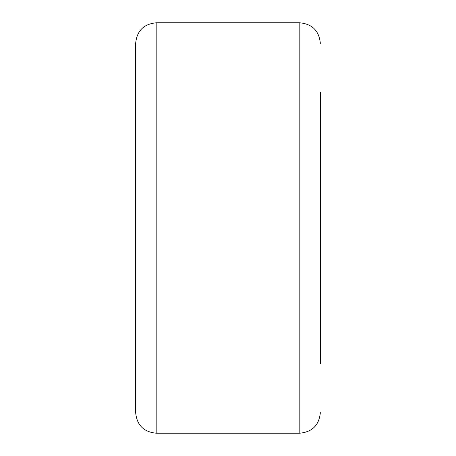 <?xml version="1.0" encoding="UTF-8"?>
<svg xmlns="http://www.w3.org/2000/svg" width="456" height="456" viewBox="0 0 456 456"><rect width="100%" height="100%" fill="white"/><g stroke="black" fill="none" stroke-linecap="round" stroke-linejoin="round"><path stroke-width="0.68" d="M135.66 412.68L135.66 43.32C136.874 30.854 143.714 24.014 156.18 22.8L156.18 433.2C143.714 431.986 136.874 425.146 135.66 412.68M320.34 363.945L320.34 92.055M156.18 433.2L299.82 433.2L299.82 22.8C312.286 24.014 319.126 30.854 320.34 43.32M299.82 433.2C312.286 431.986 319.126 425.146 320.34 412.68M299.82 22.8L156.18 22.8"/></g></svg>
